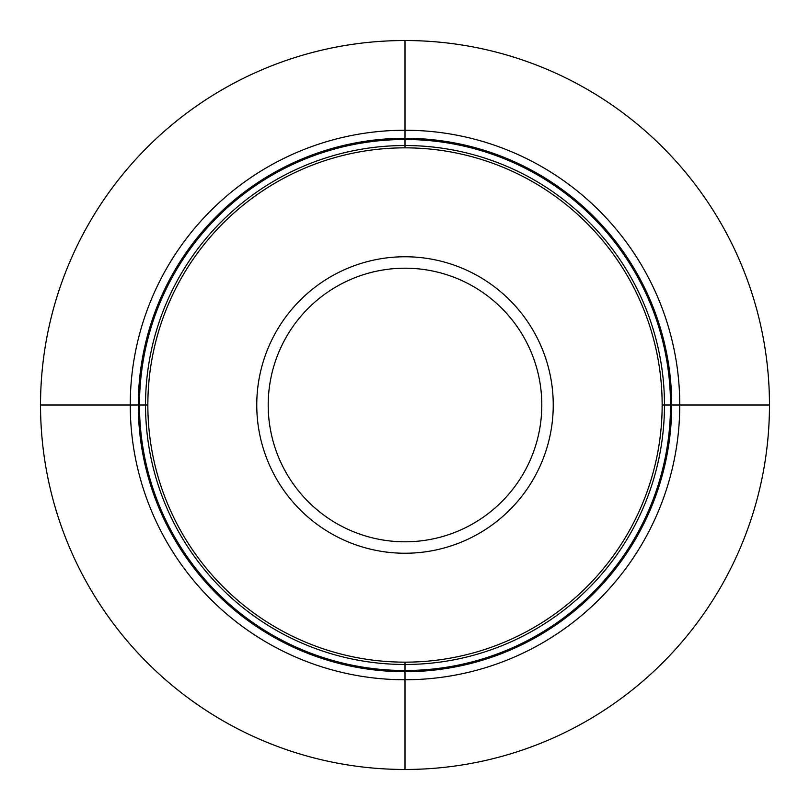 <?xml version="1.0" encoding="UTF-8"?>
<svg xmlns="http://www.w3.org/2000/svg" width="810" height="810" viewBox="0 0 810 810"><rect width="100%" height="100%" fill="white"/><g stroke="black" fill="none" stroke-linecap="round" stroke-linejoin="round"><path stroke-width="1.21" d="M662.155 405L769.47 405A364.47 364.47 0 0 1 405 769.47A364.47 364.47 0 0 1 40.53 405L147.845 405A257.155 257.155 0 0 1 405 147.845A257.155 257.155 0 0 1 662.155 405A257.155 257.155 0 0 1 405 662.155A257.155 257.155 0 0 1 147.845 405M769.47 405A364.47 364.47 0 0 0 405 40.53A364.47 364.47 0 0 0 40.53 405M679.752 405A274.752 274.752 0 0 0 405 130.248A274.752 274.752 0 0 0 130.248 405A274.752 274.752 0 0 0 405 679.752A274.752 274.752 0 0 0 679.752 405M405 769.5L405 662.155M405 147.845L405 40.5M671.703 405A266.703 266.703 0 0 0 405 138.297A266.703 266.703 0 0 0 138.297 405A266.703 266.703 0 0 0 405 671.703A266.703 266.703 0 0 0 671.703 405M670.508 405A265.508 265.508 0 0 1 405 670.508A265.508 265.508 0 0 1 139.492 405A265.508 265.508 0 0 1 405 139.492A265.508 265.508 0 0 1 670.508 405M664.473 405A259.473 259.473 0 0 0 405 145.527A259.473 259.473 0 0 0 145.527 405A259.473 259.473 0 0 0 405 664.473A259.473 259.473 0 0 0 664.473 405M553.24 405A148.24 148.24 0 0 0 405 256.76A148.24 148.24 0 0 0 256.76 405A148.24 148.24 0 0 0 405 553.24A148.24 148.24 0 0 0 553.24 405M541.799 405A136.799 136.799 0 0 1 405 541.799A136.799 136.799 0 0 1 268.201 405A136.799 136.799 0 0 1 405 268.201A136.799 136.799 0 0 1 541.799 405"/></g></svg>
